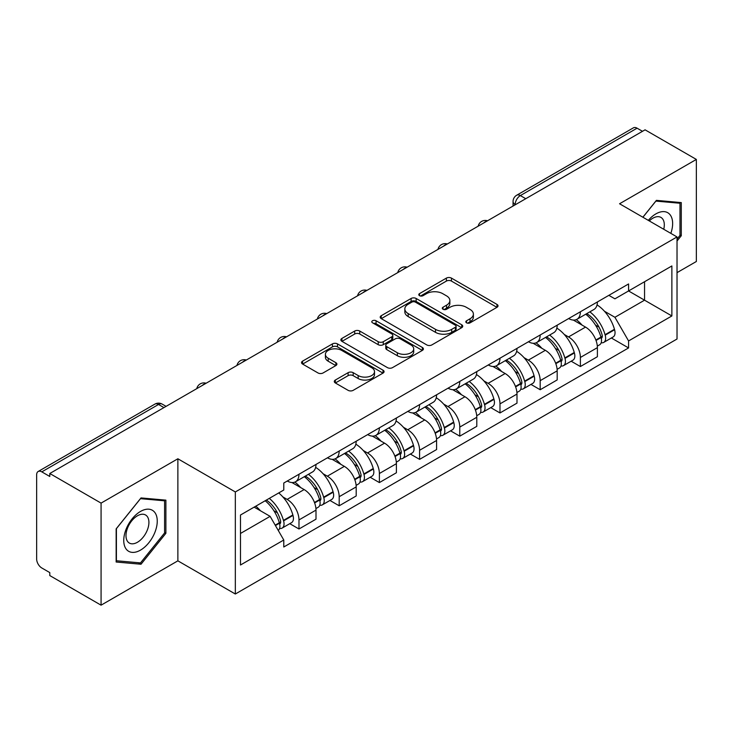 <?xml version="1.0" encoding="UTF-8"?>
<svg xmlns="http://www.w3.org/2000/svg" width="733" height="733" viewBox="0 0 733 733"><rect width="100%" height="100%" fill="white"/><g stroke="black" fill="none" stroke-linecap="round" stroke-linejoin="round"><path stroke-width="1.1" d="M466.555 322.832A2.501 1.448 0 0 0 470.1 322.832L496.974 307.319A3.573 2.062 0 0 0 498.019 305.853A3.573 2.062 0 0 0 496.974 304.397L451.446 278.109A3.573 2.062 0 0 0 446.388 278.109L419.514 293.621A2.501 1.448 0 0 0 418.781 294.648A2.501 1.448 0 0 0 419.514 295.674A2.501 1.448 0 0 0 423.051 295.674L426.533 293.658A11.444 6.606 0 0 1 442.714 293.658L446.516 295.857A11.444 6.606 0 0 1 449.87 300.53A11.444 6.606 0 0 1 446.516 305.203L443.034 307.209A2.501 1.448 0 0 0 442.301 308.226A2.501 1.448 0 0 0 443.034 309.253A2.501 1.448 0 0 0 446.571 309.253L450.053 307.246A11.444 6.606 0 0 1 466.243 307.246L470.036 309.436A11.444 6.606 0 0 1 473.39 314.109A11.444 6.606 0 0 1 470.036 318.782L466.555 320.788A2.501 1.448 0 0 0 465.821 321.814A2.501 1.448 0 0 0 466.555 322.832L466.555 320.788M335.338 380.042A3.573 2.062 0 0 0 334.294 381.499A3.573 2.062 0 0 0 335.338 382.965L348.12 390.341A3.573 2.062 0 0 0 353.178 390.341L383.02 373.106A3.573 2.062 0 0 0 384.074 371.649A3.573 2.062 0 0 0 383.02 370.183L337.492 343.896A3.573 2.062 0 0 0 332.434 343.896L302.582 361.131A3.573 2.062 0 0 0 301.538 362.588A3.573 2.062 0 0 0 302.582 364.054L318.012 372.96A3.573 2.062 0 0 0 323.079 372.96L335.851 365.584A3.573 2.062 0 0 0 336.896 364.127A3.573 2.062 0 0 0 335.851 362.661L328.201 358.245A9.566 5.525 0 0 1 325.397 354.341A9.566 5.525 0 0 1 331.298 349.238A9.566 5.525 0 0 1 341.734 350.438L371.704 367.737A9.566 5.525 0 0 1 374.508 371.649A9.566 5.525 0 0 1 368.598 376.753A9.566 5.525 0 0 1 358.171 375.553L353.178 372.666A3.573 2.062 0 0 0 348.12 372.666L335.338 380.042L335.338 382.965M235.33 491.953L177.872 458.776L101.072 503.113L49.789 473.5L645.067 129.823L696.35 159.428L619.559 203.765L677.026 236.942L235.33 491.953L235.33 594.014L677.026 339.012L677.026 236.942M426.78 344.922A3.573 2.062 0 0 0 431.838 344.922L461.689 327.688A3.573 2.062 0 0 0 462.734 326.231A3.573 2.062 0 0 0 461.689 324.765L416.161 298.478A3.573 2.062 0 0 0 411.103 298.478L381.252 315.712A3.573 2.062 0 0 0 380.207 317.178A3.573 2.062 0 0 0 381.252 318.635L426.78 344.922M373.528 323.372A2.501 1.448 0 0 1 376.066 323.729L376.066 320.752L422.355 347.479A3.573 2.062 0 0 1 423.408 348.935A3.573 2.062 0 0 1 422.355 350.401L392.512 367.627A3.573 2.062 0 0 1 387.445 367.627L341.917 341.34L341.917 338.426A3.573 2.062 0 0 0 340.872 339.883A3.573 2.062 0 0 0 341.917 341.34M341.917 338.426L354.69 331.05A3.573 2.062 0 0 1 359.756 331.05L378.219 341.706A3.573 2.062 0 0 0 383.277 341.706L391.752 336.814A3.573 2.062 0 0 0 392.796 335.357A3.573 2.062 0 0 0 391.752 333.9L372.529 322.795A2.501 1.448 0 0 1 371.796 321.778A2.501 1.448 0 0 1 373.335 320.44A2.501 1.448 0 0 1 376.066 320.752M101.072 503.113L101.072 605.174L49.789 575.57L49.789 572.592L41.808 567.983M677.026 272.649L696.35 261.498L696.35 159.428M101.072 605.174L177.872 560.837L235.33 594.014M163.954 407.594L158.539 404.469L41.799 471.869A7.284 4.206 -120 0 0 38.162 471.502A7.284 4.206 -120 0 0 36.65 474.847L36.65 559.05A7.284 4.206 -120 0 0 41.799 567.983M49.789 473.5L49.789 476.477L41.808 471.869M525.753 198.707L520.348 195.583A7.284 4.206 60 0 0 516.701 195.225L633.44 127.826A7.284 4.206 60 0 1 637.078 128.183L520.348 195.583A7.284 4.206 120 0 0 515.189 204.507L515.189 204.809M642.493 131.308L637.078 128.183M580.389 311.782A16.767 9.676 60 0 1 576.917 319.304L593.922 309.491A16.767 9.676 -120 0 0 597.395 301.959M564.245 334.45L568.533 336.923A16.767 9.676 60 0 1 580.389 357.457L597.395 347.634A16.767 9.676 -120 0 0 585.539 327.101L573.371 320.074M597.395 347.634L597.395 356.714L580.389 366.537L571.163 361.204M576.917 319.304A16.767 9.676 60 0 1 568.661 318.553M580.389 357.457L580.389 366.537M540.184 334.99A16.767 9.676 60 0 1 536.712 342.513L553.727 332.7A16.767 9.676 -120 0 0 557.19 325.168M530.967 384.413L540.184 389.745L557.19 379.923L557.19 370.843A16.767 9.676 -120 0 0 545.343 350.319L533.166 343.282M536.712 342.513A16.767 9.676 60 0 1 528.466 341.761M524.04 357.658L528.337 360.132A16.767 9.676 60 0 1 540.184 380.665L540.184 389.745M499.988 358.199A16.767 9.676 60 0 1 496.516 365.721L513.521 355.908A16.767 9.676 -120 0 0 516.994 348.377M490.762 407.63L499.988 412.954L516.994 403.132L516.994 394.052A16.767 9.676 -120 0 0 505.138 373.528L492.97 366.5M496.516 365.721A16.767 9.676 60 0 1 488.26 364.97M483.844 380.867L488.132 383.341A16.767 9.676 60 0 1 499.988 403.874L499.988 412.954M459.783 381.407A16.767 9.676 60 0 1 456.311 388.939L473.326 379.117A16.767 9.676 -120 0 0 476.789 371.594M450.566 430.839L459.783 436.162L476.798 426.34L476.798 417.269A16.767 9.676 -120 0 0 464.942 396.736L452.765 389.709M456.311 388.939A16.767 9.676 60 0 1 448.065 388.178M443.639 404.075L447.936 406.549A16.767 9.676 60 0 1 459.783 427.082L459.783 436.162M419.588 404.616A16.767 9.676 60 0 1 416.115 412.148L433.121 402.325A16.767 9.676 -120 0 0 436.593 394.803M410.361 454.048L419.588 459.371L436.593 449.549L436.593 440.478A16.767 9.676 -120 0 0 424.737 419.945L412.569 412.917M416.115 412.148A16.767 9.676 60 0 1 407.86 411.387M403.443 427.284L407.731 429.767A16.767 9.676 60 0 1 419.588 450.291L419.588 459.371M379.382 427.825A16.767 9.676 60 0 1 375.91 435.356L392.925 425.534A16.767 9.676 -120 0 0 396.388 418.012M370.165 477.256L379.382 482.58L396.397 472.758L396.397 463.687A16.767 9.676 -120 0 0 384.541 443.153L372.364 436.126M375.91 435.356A16.767 9.676 60 0 1 367.664 434.596M363.238 450.493L367.535 452.976A16.767 9.676 60 0 1 379.382 473.5L379.382 482.58M339.187 451.042A16.767 9.676 60 0 1 335.714 458.565L352.72 448.743A16.767 9.676 -120 0 0 356.192 441.22M329.96 500.465L339.187 505.788L356.192 495.966L356.192 486.895A16.767 9.676 -120 0 0 344.336 466.362L332.168 459.334M335.714 458.565A16.767 9.676 60 0 1 327.459 457.804M323.042 473.71L327.33 476.184A16.767 9.676 60 0 1 339.187 496.717L339.187 505.788M298.982 474.251A16.767 9.676 60 0 1 295.509 481.773L312.524 471.951A16.767 9.676 -120 0 0 315.987 464.429M289.764 523.674L298.982 528.997L315.996 519.184L315.996 510.104A16.767 9.676 -120 0 0 304.14 489.571L291.963 482.543M295.509 481.773A16.767 9.676 60 0 1 287.263 481.013M282.837 496.919L287.134 499.393A16.767 9.676 60 0 1 298.982 519.926L298.982 528.997M608.866 295.344L614.914 298.835L671.868 265.96L644.554 281.729L644.554 300.173L614.923 317.288M604.441 311.241L614.914 317.288L628.575 340.946L671.868 315.95L628.575 290.955L628.575 283.955L283.781 483.029L283.781 490.02L240.488 515.015L240.488 565.006L283.781 540.01L283.781 547.001L628.575 347.937L628.575 340.946M671.868 265.96L671.868 315.95M677.026 241.038L681.278 235.742L681.278 202.592L656.411 200.366L642.859 217.225M177.872 458.776L177.872 560.837M116.153 562.019L141.02 564.236L165.887 533.303L165.887 500.144L141.02 497.927L116.153 528.86L116.153 562.019M240.488 533.459L270.12 516.353L254.14 507.126M611.368 337.995L628.575 347.937M270.12 516.353L283.781 540.01M679.986 235L681.278 235.742M138.39 562.724L141.02 564.236M164.595 532.561L165.887 533.303M467.562 323.189L470.036 321.76A11.444 6.606 0 0 0 473.39 317.087L473.39 314.109M449.87 300.53L449.87 303.499A11.444 6.606 0 0 1 446.516 308.172L444.033 309.601M496.928 307.347L451.446 281.087A3.573 2.062 0 0 0 446.388 281.087L420.513 296.022M461.643 327.715L416.161 301.455A3.573 2.062 0 0 0 411.103 301.455L381.297 318.663M455.367 327.248A2.501 1.448 0 0 0 456.1 326.231A2.501 1.448 0 0 0 455.367 325.205L415.4 302.133A2.501 1.448 0 0 0 411.854 302.133L408.189 304.25A11.444 6.606 0 0 0 404.836 308.923A11.444 6.606 0 0 0 408.189 313.596L435.512 329.364A11.444 6.606 0 0 0 451.702 329.364L455.367 327.248L455.367 330.226A2.501 1.448 0 0 0 456.1 329.209L456.1 326.231M404.836 308.923L404.836 311.901A11.444 6.606 0 0 0 408.189 316.574L408.189 313.596M455.367 330.226L451.702 332.342A11.444 6.606 0 0 1 435.512 332.342L408.189 316.574M341.963 341.367L354.69 334.019L354.69 331.05M392.796 335.357L392.796 338.334A3.573 2.062 0 0 1 391.752 339.791L383.277 344.684A3.573 2.062 0 0 1 378.219 344.684L359.756 334.019A3.573 2.062 0 0 0 354.69 334.019M376.066 323.729L422.309 350.429M397.378 352.775A9.566 5.525 0 0 0 407.805 353.966A9.566 5.525 0 0 0 413.714 348.862A9.566 5.525 0 0 0 410.911 344.959L400.346 338.857A3.573 2.062 0 0 0 395.289 338.857L386.813 343.75A3.573 2.062 0 0 0 385.769 345.216A3.573 2.062 0 0 0 386.813 346.672L397.378 352.775L397.378 355.743A9.566 5.525 0 0 0 407.805 356.944A9.566 5.525 0 0 0 413.714 351.84L413.714 348.862M385.769 345.216L385.769 348.193A3.573 2.062 0 0 0 386.813 349.65L386.813 346.672M397.378 355.743L386.813 349.65M374.508 371.649L374.508 374.618A9.566 5.525 0 0 1 368.598 379.721A9.566 5.525 0 0 1 358.171 378.53L353.178 375.644A3.573 2.062 0 0 0 348.12 375.644L335.393 382.993M325.397 354.341L325.397 357.319A9.566 5.525 0 0 0 328.201 361.222L328.201 358.245M335.806 365.611L328.201 361.222M382.974 373.134L337.492 346.874A3.573 2.062 0 0 0 332.434 346.874L302.637 364.081M586.712 313.651A22.961 13.258 60 0 1 586.831 313.715A22.961 13.258 60 0 1 601.94 334.321L602.068 334.798A4.462 2.575 60 0 1 601.362 338.298A4.462 2.575 60 0 1 601.262 338.353M585.713 314.228A27.698 15.989 60 0 1 600.932 337.079L601.069 337.556A9.199 5.314 60 0 1 599.612 344.785L597.322 346.104M601.188 342.751A9.199 5.314 -120 0 0 603.735 342.403A9.199 5.314 -120 0 0 605.192 335.173L605.055 334.697A27.698 15.989 -120 0 0 589.836 311.846M597.047 304.901A27.698 15.989 60 0 1 614.456 329.273L614.593 329.749A9.199 5.314 60 0 1 613.145 336.969L603.735 342.403M576.266 319.625A27.698 15.989 60 0 1 582.048 325.086M595.517 325.122L599.044 327.165M670.823 233.369A23.685 13.68 120 0 0 670.402 215.181A23.685 13.68 120 0 0 648.302 220.367M663.741 229.273A16.218 9.364 120 0 0 662.769 219.112A16.218 9.364 120 0 0 660.946 217.417A16.218 9.364 120 0 0 649.282 220.926M642.914 217.252L655.888 201.099L679.986 203.252L679.986 235.375L677.026 239.068M678.391 202.326L679.986 203.252M155.011 512.734A23.685 13.68 120 0 0 132.123 518.872A23.685 13.68 120 0 0 125.994 548.834A23.685 13.68 120 0 0 148.872 542.695A23.685 13.68 120 0 0 155.011 512.734M147.379 516.664A16.218 9.364 120 0 0 145.555 514.978A16.218 9.364 120 0 0 130.474 522.547A16.218 9.364 120 0 0 127.524 541.375A16.218 9.364 120 0 0 129.347 543.071A16.218 9.364 120 0 0 144.428 535.493A16.218 9.364 120 0 0 147.379 516.664M140.498 562.907L116.41 560.754L116.41 528.63L140.498 498.66L164.595 500.813L164.595 532.937L140.498 562.907M163.001 499.888L164.595 500.813M546.516 336.859A22.961 13.258 60 0 1 546.626 336.923A22.961 13.258 60 0 1 561.735 357.53L561.872 358.006A4.462 2.575 60 0 1 561.166 361.506A4.462 2.575 60 0 1 561.066 361.561M545.508 337.437A27.698 15.989 60 0 1 560.727 360.288L560.864 360.764A9.199 5.314 60 0 1 559.407 367.993L557.126 369.313M560.983 365.959A9.199 5.314 -120 0 0 563.53 365.611A9.199 5.314 -120 0 0 564.987 358.382L564.85 357.915A27.698 15.989 -120 0 0 549.631 335.054M556.851 328.118A27.698 15.989 60 0 1 574.26 352.481L574.397 352.958A9.199 5.314 60 0 1 572.94 360.178L563.53 365.611M536.061 342.833A27.698 15.989 60 0 1 541.843 348.294M555.312 348.34L558.848 350.374M506.311 360.068A22.961 13.258 60 0 1 506.43 360.132A22.961 13.258 60 0 1 521.539 380.739L521.667 381.215A4.462 2.575 60 0 1 520.961 384.715A4.462 2.575 60 0 1 520.861 384.77M505.312 360.645A27.698 15.989 60 0 1 520.531 383.496L520.668 383.973A9.199 5.314 60 0 1 519.211 391.202L516.921 392.522M520.787 389.168A9.199 5.314 -120 0 0 523.335 388.82A9.199 5.314 -120 0 0 524.791 381.6L524.654 381.123A27.698 15.989 -120 0 0 509.435 358.263M516.646 351.327A27.698 15.989 60 0 1 534.055 375.69L534.192 376.166A9.199 5.314 60 0 1 532.744 383.386L523.335 388.82M495.865 366.051A27.698 15.989 60 0 1 501.647 371.503M515.116 371.549L518.643 373.583M466.115 383.277A22.961 13.258 60 0 1 466.225 383.341A22.961 13.258 60 0 1 481.334 403.947L481.471 404.424A4.462 2.575 60 0 1 480.766 407.924A4.462 2.575 60 0 1 480.665 407.979M465.107 383.854A27.698 15.989 60 0 1 480.326 406.714L480.463 407.181A9.199 5.314 60 0 1 479.006 414.411L476.725 415.73M480.582 412.377A9.199 5.314 -120 0 0 483.129 412.028A9.199 5.314 -120 0 0 484.586 404.808L484.449 404.332A27.698 15.989 -120 0 0 469.23 381.481M476.45 374.536A27.698 15.989 60 0 1 493.859 398.899L493.996 399.375A9.199 5.314 60 0 1 492.539 406.604L483.129 412.028M455.66 389.26A27.698 15.989 60 0 1 461.442 394.721M474.911 394.757L478.447 396.791M425.91 406.485A22.961 13.258 60 0 1 426.029 406.549A22.961 13.258 60 0 1 441.138 427.156L441.266 427.632A4.462 2.575 60 0 1 440.56 431.141A4.462 2.575 60 0 1 440.46 431.187M424.911 407.062A27.698 15.989 60 0 1 440.13 429.923L440.267 430.399A9.199 5.314 60 0 1 438.81 437.619L436.52 438.939M440.386 435.585A9.199 5.314 -120 0 0 442.934 435.237A9.199 5.314 -120 0 0 444.39 428.017L444.253 427.541A27.698 15.989 -120 0 0 429.034 404.689M436.245 397.744A27.698 15.989 60 0 1 453.654 422.107L453.791 422.584A9.199 5.314 60 0 1 452.343 429.813L442.934 435.237M415.464 412.468A27.698 15.989 60 0 1 421.246 417.929M434.715 417.966L438.242 420M385.714 429.694A22.961 13.258 60 0 1 385.824 429.767A22.961 13.258 60 0 1 400.933 450.364L401.07 450.841A4.462 2.575 60 0 1 400.365 454.35A4.462 2.575 60 0 1 400.264 454.396M384.706 430.28A27.698 15.989 60 0 1 399.925 453.131L400.062 453.608A9.199 5.314 60 0 1 398.605 460.828L396.324 462.147M400.181 458.794A9.199 5.314 -120 0 0 402.729 458.446A9.199 5.314 -120 0 0 404.185 451.226L404.048 450.749A27.698 15.989 -120 0 0 388.829 427.898M396.049 420.953A27.698 15.989 60 0 1 413.458 445.316L413.595 445.792A9.199 5.314 60 0 1 412.138 453.021L402.729 458.446M375.259 435.677A27.698 15.989 60 0 1 381.041 441.138M394.51 441.174L398.046 443.208M345.509 452.902A22.961 13.258 60 0 1 345.628 452.976A22.961 13.258 60 0 1 360.737 473.573L360.865 474.049A4.462 2.575 60 0 1 360.16 477.559A4.462 2.575 60 0 1 360.059 477.614M344.51 453.489A27.698 15.989 60 0 1 359.729 476.34L359.866 476.816A9.199 5.314 60 0 1 358.41 484.037L356.119 485.365M359.985 482.002A9.199 5.314 -120 0 0 362.533 481.663A9.199 5.314 -120 0 0 363.989 474.434L363.852 473.958A27.698 15.989 -120 0 0 348.633 451.107M355.844 444.161A27.698 15.989 60 0 1 373.253 468.524L373.39 469.001A9.199 5.314 60 0 1 371.943 476.23L362.533 481.663M335.063 458.885A27.698 15.989 60 0 1 340.845 464.346M354.314 464.383L357.841 466.426M305.313 476.12A22.961 13.258 60 0 1 305.423 476.184A22.961 13.258 60 0 1 320.532 496.782L320.669 497.258A4.462 2.575 60 0 1 319.964 500.767A4.462 2.575 60 0 1 319.863 500.822M304.305 476.697A27.698 15.989 60 0 1 319.524 499.549L319.661 500.025A9.199 5.314 60 0 1 318.204 507.245L315.923 508.574M319.78 505.211A9.199 5.314 -120 0 0 322.328 504.872A9.199 5.314 -120 0 0 323.784 497.643L323.647 497.166A27.698 15.989 -120 0 0 308.428 474.315M315.648 467.37A27.698 15.989 60 0 1 333.057 491.733L333.194 492.21A9.199 5.314 60 0 1 331.737 499.439L322.328 504.872M294.858 482.094A27.698 15.989 60 0 1 300.64 487.555M314.109 487.592L317.646 489.635M266.345 500.08A22.961 13.258 60 0 1 280.336 519.99L280.464 520.467A4.462 2.575 60 0 1 279.759 523.976A4.462 2.575 60 0 1 279.658 524.031M265.181 500.758A27.698 15.989 60 0 1 279.328 522.757L279.465 523.234A9.199 5.314 60 0 1 278.201 530.344M279.585 528.42A9.199 5.314 -120 0 0 282.132 528.081A9.199 5.314 -120 0 0 283.589 520.851L283.451 520.375A27.698 15.989 -120 0 0 269.304 498.376M278.714 492.942A27.698 15.989 60 0 1 292.852 514.951L292.989 515.427A9.199 5.314 60 0 1 291.542 522.647L282.132 528.081M255.78 506.182A27.698 15.989 60 0 1 260.444 510.764M273.913 510.8L277.44 512.843M515.446 204.663L515.189 204.507A7.284 4.206 0 0 1 513.054 201.538L513.054 206.037M339.187 496.717L356.192 486.895M379.382 473.5L396.397 463.687M419.588 450.291L436.593 440.478M459.783 427.082L476.798 417.269M499.988 403.874L516.994 394.052M540.184 380.665L557.19 370.843M298.982 519.926L315.996 510.104M287.134 499.393L304.14 489.571M327.33 476.184L344.336 466.362M367.535 452.976L384.541 443.153M407.731 429.767L424.737 419.945M447.936 406.549L464.942 396.736M488.132 383.341L505.138 373.528M528.337 360.132L545.343 350.319M568.533 336.923L585.539 327.101M486.904 221.137A7.284 4.206 120 0 0 483.688 222.997M446.709 244.346A7.284 4.206 120 0 0 443.483 246.206M406.503 267.554A7.284 4.206 120 0 0 403.287 269.414M366.308 290.763A7.284 4.206 120 0 0 363.082 292.623M326.103 313.971A7.284 4.206 120 0 0 322.886 315.831M285.907 337.189A7.284 4.206 120 0 0 282.681 339.04M245.702 360.398A7.284 4.206 120 0 0 242.486 362.249M205.506 383.606A7.284 4.206 120 0 0 202.281 385.466M166.089 406.366L162.185 404.112A7.284 4.206 120 0 0 158.539 404.469A7.284 4.206 60 0 0 154.892 404.112L38.162 471.502M470.036 321.76L470.036 318.782M443.034 309.253L443.034 307.209M446.516 308.172L446.516 305.203M419.514 295.674L419.514 293.621M446.388 281.087L446.388 278.109M451.446 281.087L451.446 278.109M496.974 307.319L496.974 304.397M381.252 318.635L381.252 315.712M411.103 301.455L411.103 298.478M416.161 301.455L416.161 298.478M461.689 327.688L461.689 324.765M435.512 332.342L435.512 329.364M451.702 332.342L451.702 329.364M359.756 334.019L359.756 331.05M378.219 344.684L378.219 341.706M383.277 344.684L383.277 341.706M391.752 339.791L391.752 336.814M422.355 350.401L422.355 347.479M348.12 375.644L348.12 372.666M353.178 375.644L353.178 372.666M358.171 378.53L358.171 375.553M335.851 365.584L335.851 362.661M302.582 364.054L302.582 361.131M332.434 346.874L332.434 343.896M337.492 346.874L337.492 343.896M383.02 373.106L383.02 370.183M596.03 340.469L601.069 337.556M605.192 335.173L614.593 329.749M605.055 334.697L614.456 329.273M600.923 337.043L602.288 336.255M595.856 340.011L600.932 337.079M555.825 363.678L560.864 360.764M564.987 358.382L574.397 352.958M564.85 357.915L574.26 352.481M560.718 360.26L562.092 359.463M555.66 363.22L560.727 360.288M515.629 386.887L520.668 383.973M524.791 381.6L534.192 376.166M524.654 381.123L534.055 375.69M520.522 383.469L521.887 382.672M515.455 386.428L520.531 383.496M475.424 410.095L480.463 407.181M484.586 404.808L493.996 399.375M484.449 404.332L493.859 398.899M480.317 406.678L481.691 405.88M475.259 409.637L480.326 406.714M435.228 433.304L440.267 430.399M444.39 428.017L453.791 422.584M444.253 427.541L453.654 422.107M435.054 432.846L441.486 429.098M395.023 456.512L400.062 453.608M404.185 451.226L413.595 445.792M404.048 450.749L413.458 445.316M399.916 453.095L401.29 452.307M394.858 456.054L399.925 453.131M354.827 479.721L359.866 476.816M363.989 474.434L373.39 469.001M363.852 473.958L373.253 468.524M359.72 476.303L361.085 475.515M354.653 479.263L359.729 476.34M314.622 502.93L319.661 500.025M323.784 497.643L333.194 492.21M323.647 497.166L333.057 491.733M319.515 499.512L320.889 498.724M314.457 502.481L319.524 499.549M275.434 525.561L279.465 523.234M283.589 520.851L292.989 515.427M283.451 520.375L292.852 514.951M279.319 522.721L280.684 521.933M275.196 525.14L279.328 522.757M487.527 220.78A7.284 7.284 0 0 0 478.173 226.176M447.322 243.988A7.284 7.284 0 0 0 437.977 249.385M407.127 267.197A7.284 7.284 0 0 0 397.772 272.603M366.921 290.405A7.284 7.284 0 0 0 357.576 295.811M326.726 313.614A7.284 7.284 0 0 0 317.371 319.02M286.521 336.832A7.284 7.284 0 0 0 277.175 342.229M246.325 360.04A7.284 7.284 0 0 0 236.97 365.437M206.12 383.249A7.284 7.284 0 0 0 196.774 388.646M162.185 404.112A7.284 7.284 0 0 0 154.892 404.112M516.701 195.225A7.284 7.284 0 0 0 513.054 201.538"/></g></svg>
